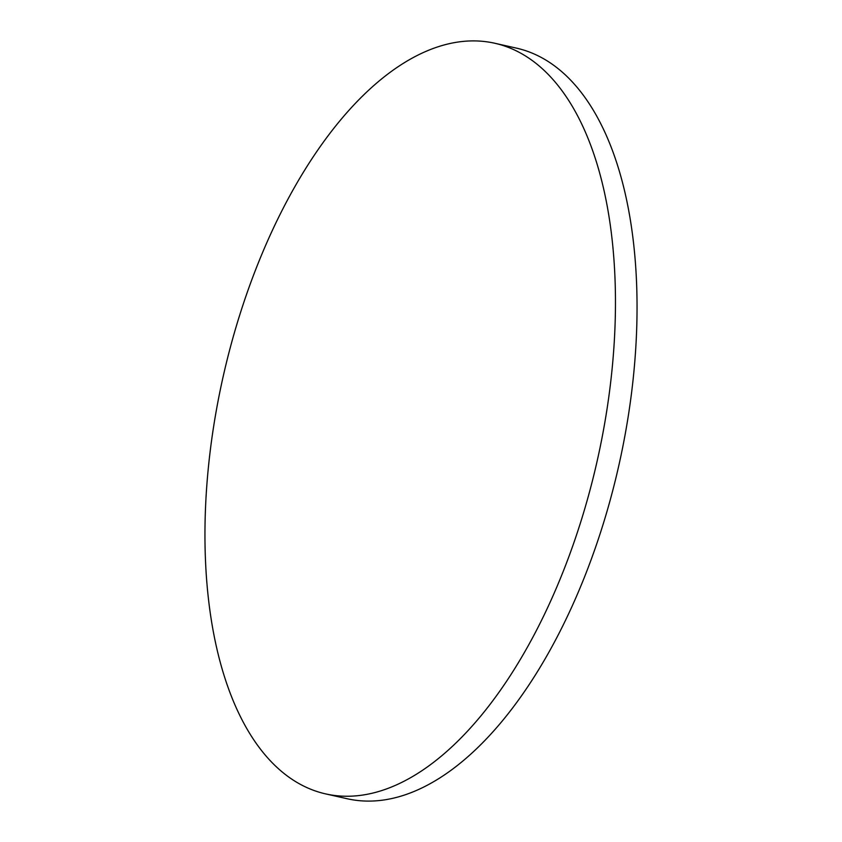 <?xml version="1.0" encoding="UTF-8"?>
<svg xmlns="http://www.w3.org/2000/svg" width="842" height="842" viewBox="0 0 842 842"><rect width="100%" height="100%" fill="white"/><g stroke="black" fill="none" stroke-linecap="round" stroke-linejoin="round"><path stroke-width="1.26" d="M225.993 364.428A384.731 191.713 102.7 0 1 494.654 43.226A384.731 191.713 102.7 0 1 594.42 472.72A384.731 191.713 102.7 0 1 325.759 793.922A384.731 191.713 102.7 0 1 225.993 364.428M494.654 43.226L516.241 48.078A384.731 191.713 102.7 0 1 616.007 477.572A384.731 191.713 102.7 0 1 347.346 798.774L325.759 793.922"/></g></svg>
